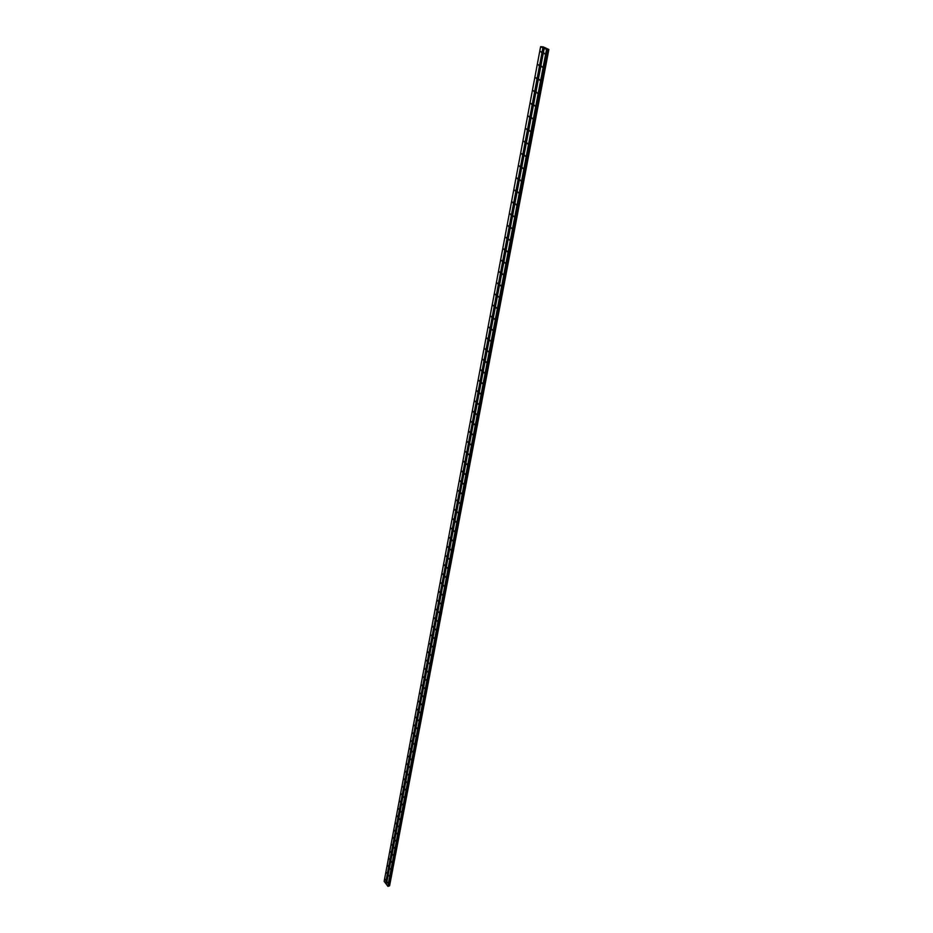<?xml version="1.0" encoding="UTF-8"?>
<svg xmlns="http://www.w3.org/2000/svg" width="933" height="933" viewBox="0 0 933 933"><rect width="100%" height="100%" fill="white"/><g stroke="black" fill="none" stroke-linecap="round" stroke-linejoin="round"><path stroke-width="1.4" d="M541.373 52.435L540.825 51.525L541.373 52.435M538.901 65.59L538.353 64.692L538.901 65.59M536.44 78.64L535.904 77.731L536.44 78.64M534.014 91.562L533.466 90.664L534.014 91.562M531.6 104.379L531.064 103.47L531.6 104.379M529.209 117.08L528.673 116.182L529.209 117.08M526.842 129.664L526.305 128.766L526.842 129.664M524.498 142.154L523.961 141.256L524.498 142.154M522.177 154.528L521.629 153.63L522.177 154.528M519.868 166.785L519.331 165.899L519.868 166.785M517.582 178.949L517.034 178.051L517.582 178.949M515.308 191.008L514.771 190.122L515.308 191.008M513.057 202.962L512.52 202.076L513.057 202.962M510.829 214.823L510.293 213.925L510.829 214.823M508.625 226.579L508.088 225.681L508.625 226.579M506.432 238.23L505.896 237.344L506.432 238.23M504.252 249.787L503.715 248.901L504.252 249.787M502.094 261.252L501.569 260.365L502.094 261.252M499.96 272.623L499.423 271.736L499.96 272.623M497.837 283.9L497.312 283.014L497.837 283.9M495.738 295.085L495.201 294.198L495.738 295.085M493.65 306.176L493.125 305.289L493.65 306.176M491.586 317.173L491.05 316.287L491.586 317.173M489.533 328.078L488.997 327.203L489.533 328.078M487.493 338.901L486.968 338.026L487.493 338.901M485.475 349.642L484.95 348.755L485.475 349.642M483.469 360.29L482.944 359.403L483.469 360.29M481.486 370.856L480.962 369.969L481.486 370.856M479.515 381.329L478.991 380.454L479.515 381.329M477.556 391.732L477.031 390.857L477.556 391.732M475.62 402.041L475.095 401.167L475.62 402.041M473.696 412.281L473.171 411.406L473.696 412.281M471.783 422.439L471.27 421.564L471.783 422.439M469.882 432.515L469.369 431.629L469.882 432.515M468.004 442.51L467.491 441.636L468.004 442.51M466.138 452.423L465.625 451.549L466.138 452.423M464.296 462.267L463.783 461.392L464.296 462.267M462.453 472.04L461.94 471.165L462.453 472.04M460.634 481.731L460.121 480.857L460.634 481.731M458.826 491.353L458.313 490.478L458.826 491.353M457.03 500.893L456.517 500.03L457.03 500.893M455.246 510.374L454.733 509.5L455.246 510.374M453.473 519.774L452.971 518.9L453.473 519.774M451.724 529.104L451.21 528.23L451.724 529.104M449.974 538.364L449.473 537.501L449.974 538.364M448.248 547.554L447.747 546.691L448.248 547.554M446.534 556.686L446.032 555.823L446.534 556.686M444.831 565.748L444.33 564.873L444.831 565.748M443.14 574.728L442.639 573.865L443.14 574.728M441.461 583.661L440.959 582.787L441.461 583.661M439.793 592.513L439.303 591.65L439.793 592.513M438.137 601.307L437.647 600.444L438.137 601.307M436.492 610.042L436.003 609.179L436.492 610.042M434.871 618.707L434.37 617.844L434.871 618.707M433.25 627.314L432.76 626.451L433.25 627.314M431.641 635.863L431.151 635L431.641 635.863M430.043 644.341L429.553 643.478L430.043 644.341M428.457 652.762L427.979 651.91L428.457 652.762M426.894 661.124L426.404 660.272L426.894 661.124M425.331 669.428L424.842 668.576L425.331 669.428M423.78 677.673L423.29 676.822L423.78 677.673M422.241 685.86L421.751 685.009L422.241 685.86M420.713 693.989L420.223 693.137L420.713 693.989M419.185 702.071L418.707 701.208L419.185 702.071M417.681 710.083L417.203 709.22L417.681 710.083M416.188 718.037L415.71 717.185L416.188 718.037M414.695 725.944L414.229 725.093L414.695 725.944M413.226 733.805L412.748 732.941L413.226 733.805M411.756 741.595L411.278 740.744L411.756 741.595M410.298 749.339L409.832 748.488L410.298 749.339M408.852 757.036L408.386 756.185L408.852 757.036M407.418 764.675L406.951 763.824L407.418 764.675M405.983 772.256L405.517 771.404L405.983 772.256M404.572 779.801L404.106 778.95L404.572 779.801M403.161 787.277L402.694 786.426L403.161 787.277M401.761 794.718L401.307 793.866L401.761 794.718M400.374 802.1L399.919 801.249L400.374 802.1M398.997 809.436L398.531 808.596L398.997 809.436M397.621 816.725L397.166 815.885L397.621 816.725M396.257 823.967L395.802 823.116L396.257 823.967M394.904 831.163L394.449 830.312L394.904 831.163M393.563 838.312L393.108 837.461L393.563 838.312M392.233 845.403L391.778 844.563L392.233 845.403M390.904 852.459L390.449 851.607L390.904 852.459M389.586 859.468L389.131 858.617L389.586 859.468M388.28 866.419L387.825 865.579L388.28 866.419M386.973 873.335L386.53 872.495L386.973 873.335M385.679 880.216L385.236 879.364L385.679 880.216M544.709 53.974L544.161 53.064L544.709 53.974M542.213 67.164L541.665 66.255L542.213 67.164M539.729 80.238L539.181 79.328L539.729 80.238M537.28 93.195L536.732 92.285L537.28 93.195M534.854 106.035L534.306 105.137L534.854 106.035M532.44 118.771L531.892 117.861L532.44 118.771M530.049 131.378L529.501 130.48L530.049 131.378M527.681 143.892L527.133 142.994L527.681 143.892M525.337 156.289L524.789 155.391L525.337 156.289M523.005 168.581L522.468 167.683L523.005 168.581M520.696 180.769L520.159 179.871L520.696 180.769M518.41 192.851L517.873 191.953L518.41 192.851M516.147 204.828L515.611 203.942L516.147 204.828M513.896 216.713L513.36 215.815L513.896 216.713M511.669 228.492L511.132 227.594L511.669 228.492M509.453 240.166L508.917 239.28L509.453 240.166M507.26 251.747L506.724 250.86L507.26 251.747M505.091 263.234L504.555 262.348L505.091 263.234M502.934 274.629L502.397 273.731L502.934 274.629M500.799 285.918L500.263 285.031L500.799 285.918M498.677 297.126L498.14 296.239L498.677 297.126M496.566 308.24L496.041 307.342L496.566 308.24M494.49 319.249L493.954 318.363L494.49 319.249M492.414 330.189L491.889 329.302L492.414 330.189M490.361 341.023L489.837 340.137L490.361 341.023M488.332 351.776L487.796 350.901L488.332 351.776M486.303 362.447L485.778 361.561L486.303 362.447M484.309 373.025L483.784 372.15L484.309 373.025M482.314 383.533L481.79 382.647L482.314 383.533M480.343 393.948L479.819 393.061L480.343 393.948M478.396 404.281L477.871 403.394L478.396 404.281M476.448 414.532L475.923 413.646L476.448 414.532M474.524 424.702L473.999 423.815L474.524 424.702M472.611 434.79L472.098 433.915L472.611 434.79M470.722 444.796L470.197 443.921L470.722 444.796M468.832 454.733L468.319 453.858L468.832 454.733M466.966 464.599L466.453 463.713L466.966 464.599M465.124 474.372L464.599 473.498L465.124 474.372M463.281 484.087L462.768 483.212L463.281 484.087M461.462 493.72L460.949 492.846L461.462 493.72M459.654 503.272L459.141 502.397L459.654 503.272M457.858 512.765L457.345 511.89L457.858 512.765M456.074 522.177L455.561 521.302L456.074 522.177M454.301 531.53L453.788 530.655L454.301 531.53M452.54 540.802L452.039 539.927L452.54 540.802M450.802 550.004L450.301 549.14L450.802 550.004M449.076 559.147L448.563 558.272L449.076 559.147M447.35 568.209L446.849 567.346L447.35 568.209M445.647 577.212L445.146 576.349L445.647 577.212M443.956 586.146L443.455 585.283L443.956 586.146M442.277 595.021L441.787 594.158L442.277 595.021M440.609 603.826L440.119 602.963L440.609 603.826M438.953 612.573L438.463 611.698L438.953 612.573M437.32 621.25L436.819 620.387L437.32 621.25M435.688 629.868L435.186 629.005L435.688 629.868M434.067 638.417L433.577 637.554L434.067 638.417M432.457 646.907L431.967 646.044L432.457 646.907M430.859 655.339L430.37 654.476L430.859 655.339M429.273 663.713L428.783 662.85L429.273 663.713M427.699 672.028L427.221 671.165L427.699 672.028M426.136 680.285L425.658 679.422L426.136 680.285M424.585 688.472L424.107 687.621L424.585 688.472M423.046 696.613L422.567 695.75L423.046 696.613M421.518 704.695L421.04 703.832L421.518 704.695M420.002 712.719L419.523 711.867L420.002 712.719M418.485 720.696L418.007 719.833L418.485 720.696M416.993 728.603L416.515 727.752L416.993 728.603M415.5 736.464L415.033 735.601L415.5 736.464M414.03 744.266L413.552 743.414L414.03 744.266M412.561 752.021L412.083 751.17L412.561 752.021M411.103 759.719L410.637 758.867L411.103 759.719M409.657 767.369L409.19 766.506L409.657 767.369M408.211 774.961L407.744 774.11L408.211 774.961M406.788 782.507L406.321 781.656L406.788 782.507M405.365 789.994L404.91 789.143L405.365 789.994M403.966 797.435L403.499 796.584L403.966 797.435M402.566 804.829L402.1 803.978L402.566 804.829M401.167 812.177L400.712 811.325L401.167 812.177M399.791 819.466L399.336 818.614L399.791 819.466M398.414 826.72L397.959 825.868L398.414 826.72M397.061 833.915L396.595 833.064L397.061 833.915M395.697 841.065L395.242 840.213L395.697 841.065M394.356 848.167L393.901 847.316L394.356 848.167M393.026 855.223L392.571 854.371L393.026 855.223M391.697 862.232L391.242 861.392L391.697 862.232M390.379 869.206L389.924 868.355L390.379 869.206M389.061 876.122L388.618 875.271L389.061 876.122M387.766 883.003L387.312 882.151L387.766 883.003M540.604 46.685L543.088 46.825L548.861 49.472L546.528 49.414L540.604 46.685L384.139 881.347L386.402 884.227M389.621 885.662L548.861 49.472L389.551 885.732M544.207 48.341L386.379 884.367L387.988 886.35L389.527 885.825L548.756 49.531L389.527 885.825M385.737 883.329L543.134 47.793M385.574 883.283L542.913 47.746M389.038 885.872L548.103 49.449M388.991 885.86L548.033 49.449M387.988 886.35L546.75 49.461M387.825 886.303L546.528 49.414M389.609 885.685L548.826 49.484M389.504 885.86L548.721 49.531M389.306 885.918L548.476 49.519M389.236 885.907L548.371 49.507M388.723 885.79L547.659 49.367M388.583 885.79L547.461 49.332M388.466 885.825L547.321 49.332M388.385 885.895L547.216 49.344M388.256 886.245L547.1 49.461M388.21 886.28L547.053 49.472"/></g></svg>
